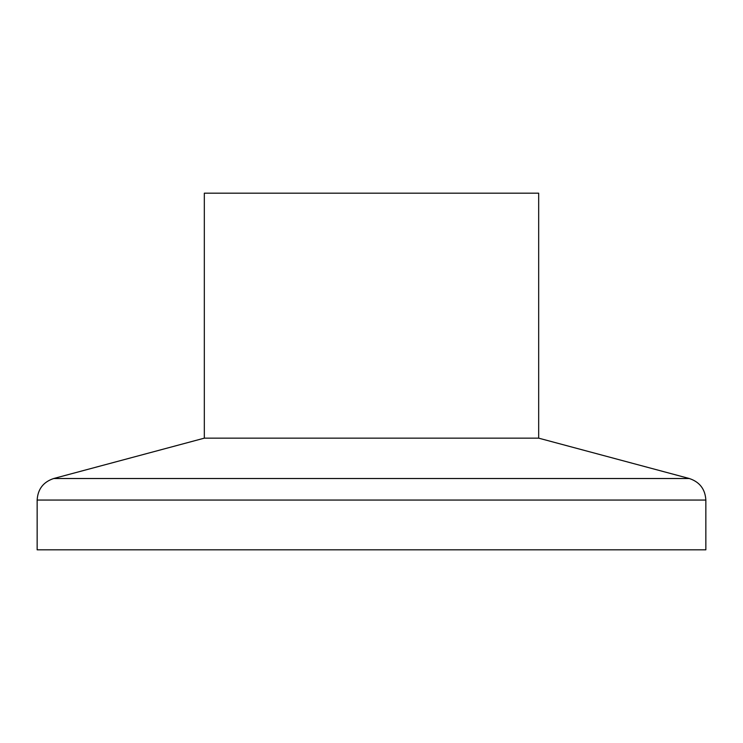 <?xml version="1.0" encoding="UTF-8"?>
<svg xmlns="http://www.w3.org/2000/svg" width="743" height="743" viewBox="0 0 743 743"><rect width="100%" height="100%" fill="white"/><g stroke="black" fill="none" stroke-linecap="round" stroke-linejoin="round"><path stroke-width="1.11" d="M204.325 438.156L538.675 438.156L538.675 193.18L204.325 193.18L204.325 438.156L53.672 478.52L689.328 478.52C699.683 481.984 705.191 489.154 705.85 500.058L37.15 500.058L37.15 549.82L705.85 549.82L705.85 500.058M538.675 438.156L689.328 478.52M37.15 500.058C37.809 489.154 43.317 481.984 53.672 478.52"/></g></svg>
